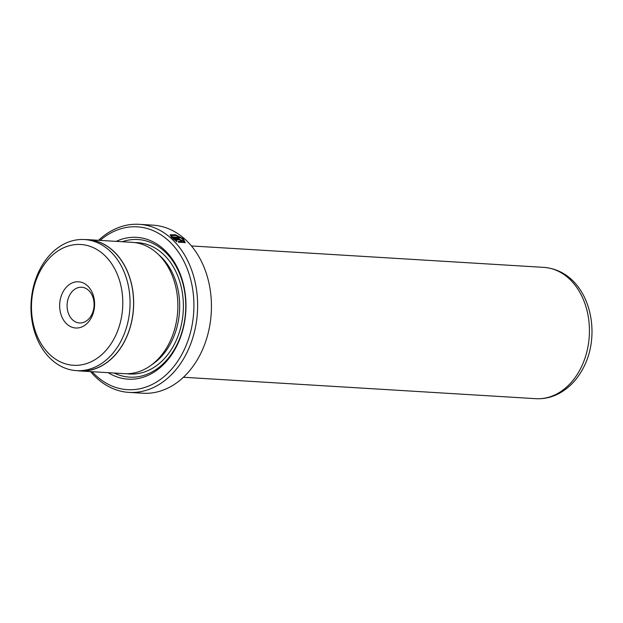 <?xml version="1.0" encoding="UTF-8"?>
<svg xmlns="http://www.w3.org/2000/svg" width="623" height="623" viewBox="0 0 623 623"><rect width="100%" height="100%" fill="white"/><g stroke="black" fill="none" stroke-linecap="round" stroke-linejoin="round"><path stroke-width="0.93" d="M114.437 338.024A60.517 45.604 -86.5 0 0 103.457 254.309A60.517 45.604 -86.5 0 0 39.817 271.76A60.517 45.604 -86.5 0 0 50.798 355.476A60.517 45.604 -86.5 0 0 114.437 338.024M121.002 341.054A65.672 49.49 -86.5 0 0 125.394 275.234A65.672 49.49 -86.5 0 0 84.502 239.551A65.672 49.49 -86.5 0 0 40.028 269.144A65.672 49.49 -86.5 0 0 35.628 334.964A65.672 49.49 -86.5 0 0 76.528 370.646A65.672 49.49 -86.5 0 0 121.002 341.054M91.402 317.566A23.152 17.444 93.5 0 1 67.058 324.248A23.152 17.444 93.5 0 1 62.853 292.218A23.152 17.444 93.5 0 1 87.204 285.536A23.152 17.444 93.5 0 1 91.402 317.566M69.55 295.31A17.888 13.48 -86.5 0 0 68.351 313.237A17.888 13.48 -86.5 0 0 79.495 322.963A17.888 13.48 -86.5 0 0 91.612 314.895A17.888 13.48 -86.5 0 0 92.811 296.969A17.888 13.48 -86.5 0 0 81.668 287.242A17.888 13.48 -86.5 0 0 69.55 295.31M76.528 370.646L80.048 370.864A65.672 49.49 -86.5 0 0 124.522 341.264A65.672 49.49 -86.5 0 0 128.914 275.444A65.672 49.49 -86.5 0 0 88.022 239.762L84.502 239.551M183.73 241.755L182.243 238.749L175.966 235.463L171.73 235.494L172.104 236.865L178.443 237.254A84.191 63.445 93.5 0 1 179.502 238.15L171.761 237.682L170.188 234.793L175.476 234.762L183.357 238.819L185.187 242.62L178.217 242.074L178.303 241.389L183.73 241.755L183.497 242.199L179.105 242.261M185.047 242.83L183.123 239.255L175.663 235.323L170.126 235.011M180.919 240.922L179.907 239.941L175.234 239.653L176.807 240.626L176.73 241.296L172.797 238.609L178.879 238.983L182.08 240.525L181.916 241.934A84.191 63.445 -86.5 0 0 180.919 240.922L180.966 240.462M181.846 240.969L178.653 239.419L173.412 239.1M128.992 392.397L142.799 393.238A84.191 63.445 -86.5 0 0 199.819 355.289A84.191 63.445 -86.5 0 0 205.45 270.904A84.191 63.445 -86.5 0 0 153.024 225.16L139.209 224.319A84.191 63.445 93.5 0 1 191.643 270.063A84.191 63.445 93.5 0 1 186.004 354.448A84.191 63.445 93.5 0 1 128.992 392.397A84.191 63.445 93.5 0 1 90.576 371.612M92.103 371.697A81.558 61.459 -86.5 0 0 182.656 352.906A81.558 61.459 -86.5 0 0 177.228 250.423A81.558 61.459 -86.5 0 0 100.093 240.392M98.559 240.299A84.191 63.445 93.5 0 1 139.209 224.319M77.252 370.693A65.773 49.567 -86.5 0 0 80.04 370.965L124.242 373.652A65.773 49.567 -86.5 0 0 168.786 344.013A65.773 49.567 -86.5 0 0 173.186 278.084A65.773 49.567 -86.5 0 0 132.224 242.347L88.03 239.66A65.773 49.567 -86.5 0 0 85.226 239.59M108.2 372.679A71.038 53.531 -86.5 0 0 176.169 347.143A71.038 53.531 -86.5 0 0 175.639 264.386A71.038 53.531 -86.5 0 0 116.182 241.374M114.25 373.045A68.935 51.943 -86.5 0 0 176.254 346.077A68.935 51.943 -86.5 0 0 176.987 268.061A68.935 51.943 -86.5 0 0 122.233 241.74M182.617 241.693L181.916 241.934M80.04 370.965A65.773 49.567 -86.5 0 0 124.584 341.326A65.773 49.567 -86.5 0 0 128.984 275.397A65.773 49.567 -86.5 0 0 88.03 239.66M176.496 241.74L176.582 241.07L175.001 240.096L175.234 239.653M176.582 241.07L176.807 240.626M178.708 238.103A83.669 63.048 -86.5 0 0 178.217 237.69L178.443 237.254M178.217 237.69L171.878 237.308L172.104 236.865M171.878 237.308L171.73 235.494M178.653 239.419L178.879 238.983M152.059 364.525A63.141 47.582 -86.5 0 0 170.959 342.798A63.141 47.582 -86.5 0 0 158.733 254.776M127.006 373.722A65.773 49.567 -86.5 0 0 174.308 344.348A65.773 49.567 -86.5 0 0 178.1 276.799A65.773 49.567 -86.5 0 0 134.981 242.62M543.793 267.368C587.505 270.888 603.679 330.182 583.198 368.131C577.264 379.485 569.22 387.934 559.072 393.471C551.667 397.388 543.91 399.125 535.811 398.681A65.773 49.567 -86.5 0 0 580.356 369.034A65.773 49.567 -86.5 0 0 584.756 303.113A65.773 49.567 -86.5 0 0 543.793 267.368L191.432 245.945M535.811 398.681L183.45 377.258"/></g></svg>
